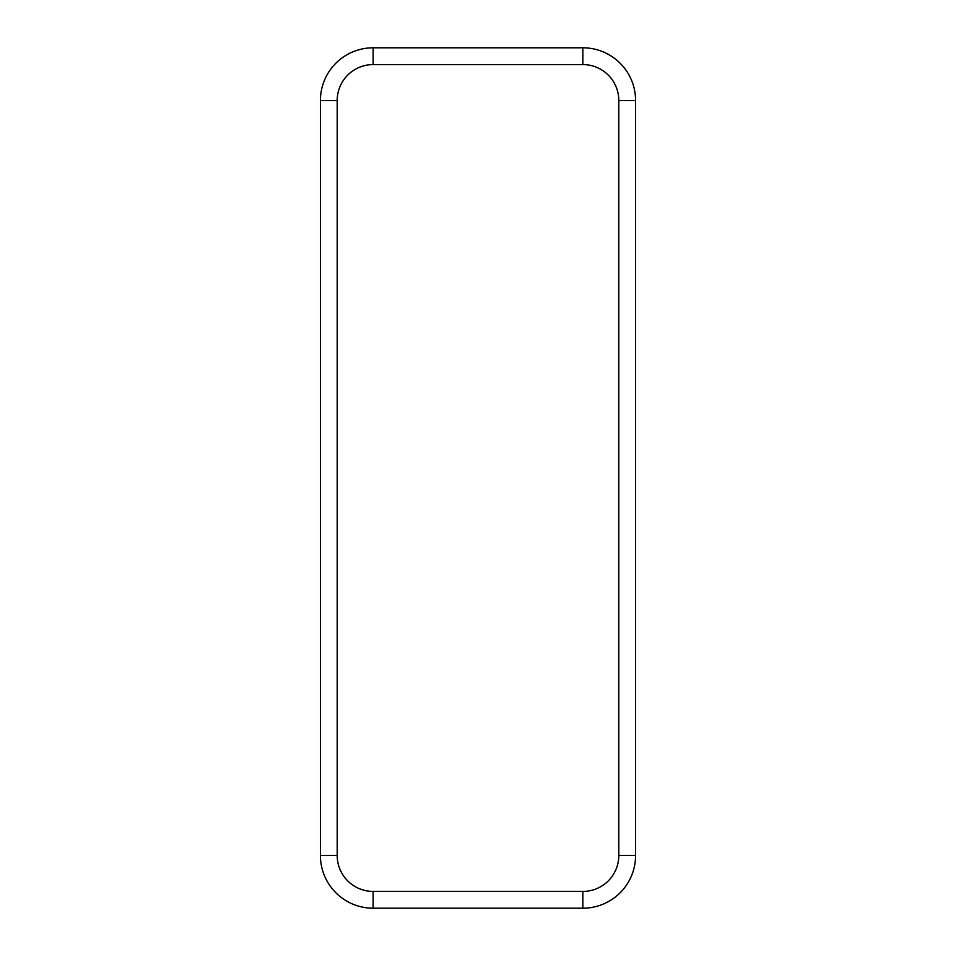 <?xml version="1.0" encoding="UTF-8"?>
<svg xmlns="http://www.w3.org/2000/svg" width="956" height="956" viewBox="0 0 956 956"><rect width="100%" height="100%" fill="white"/><g stroke="black" fill="none" stroke-linecap="round" stroke-linejoin="round"><path stroke-width="0.72" stroke-dasharray="4.78 3.58" d="M582.849 64.578A35.946 35.946 0 0 1 618.807 100.523L618.807 855.477A35.946 35.946 0 0 1 582.849 891.422L373.151 891.422A35.946 35.946 0 0 1 337.193 855.477L337.193 100.523A35.946 35.946 0 0 1 373.151 64.578L582.849 64.578M582.849 47.8A52.723 52.723 0 0 1 635.585 100.523L635.585 855.477A52.723 52.723 0 0 1 582.849 908.2L373.151 908.2A52.723 52.723 0 0 1 320.415 855.477L320.415 100.523A52.723 52.723 0 0 1 373.151 47.8L582.849 47.8"/><path stroke-width="1.43" d="M582.849 47.8L582.849 64.578A35.946 35.946 0 0 1 618.807 100.523A35.946 35.946 0 0 0 582.849 64.578L373.151 64.578A35.946 35.946 0 0 0 337.193 100.523L337.193 855.477A35.946 35.946 0 0 0 373.151 891.422L582.849 891.422A35.946 35.946 0 0 0 618.807 855.477L618.807 100.523L635.585 100.523A52.723 52.723 0 0 0 582.849 47.8L373.151 47.8A52.723 52.723 0 0 0 320.415 100.523L320.415 855.477A52.723 52.723 0 0 0 373.151 908.2L582.849 908.2A52.723 52.723 0 0 0 635.585 855.477L635.585 100.523M635.585 855.477L618.807 855.477A35.946 35.946 0 0 1 582.849 891.422L582.849 908.2M373.151 908.2L373.151 891.422A35.946 35.946 0 0 1 337.193 855.477L320.415 855.477M320.415 100.523L337.193 100.523A35.946 35.946 0 0 1 373.151 64.578L373.151 47.8"/></g></svg>
